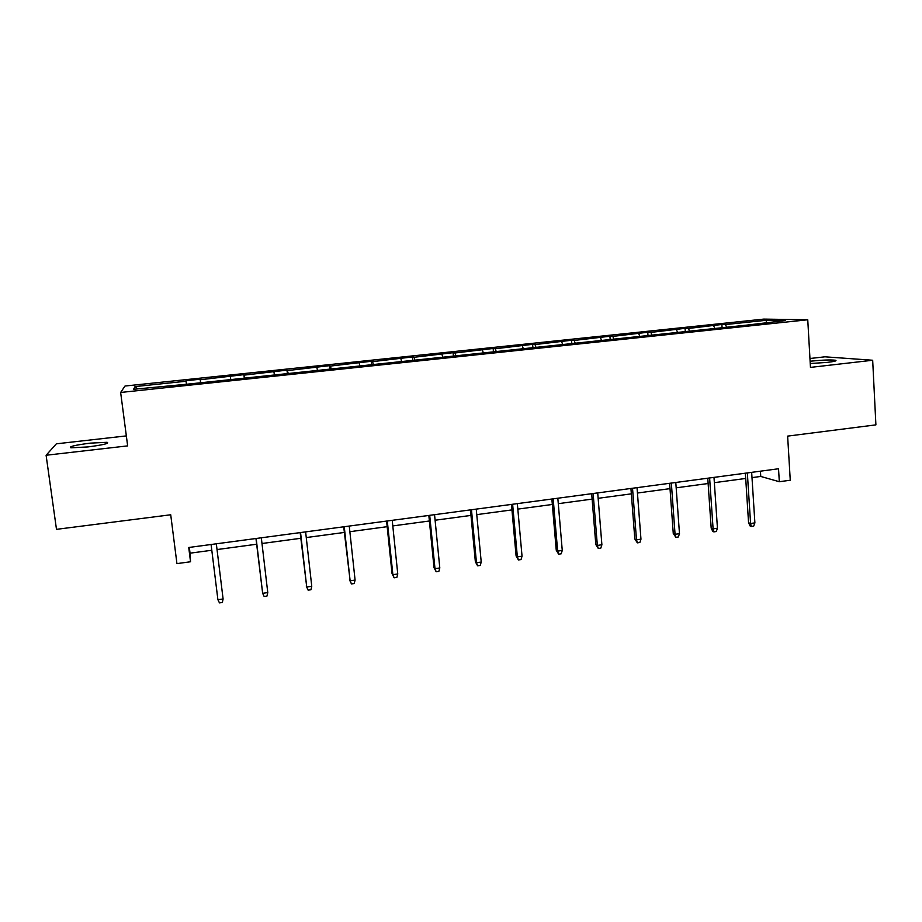 <?xml version="1.0" encoding="UTF-8"?>
<svg xmlns="http://www.w3.org/2000/svg" width="922" height="922" viewBox="0 0 922 922"><rect width="100%" height="100%" fill="white"/><g stroke="black" fill="none" stroke-linecap="round" stroke-linejoin="round"><path stroke-width="1.38" d="M87.821 446.94C103.287 444.911 109.706 443.367 107.09 442.295L90.275 443.136C74.866 445.13 68.412 446.686 70.902 447.804L87.821 446.94M810.242 363.522L827.357 362.381C834.606 361.493 837.303 360.779 835.436 360.237C830.526 359.695 822.539 359.983 811.464 361.101L810.104 361.263M126.337 435.899L56.346 443.828L46.1 455.249L127.651 445.879L120.644 392.461L807.753 319.773L810.461 367.394L872.673 360.248L824.925 356.814L809.954 358.508M872.673 360.248L875.9 424.869L787.63 436.118L790.258 480.235L779.321 481.722L778.525 468.768L188.733 547.484L190.531 561.763L190.047 553.177L211.783 550.261M46.1 455.249L56.484 529.343L170.72 514.776L176.943 563.619L190.531 561.763M807.753 319.773L763.762 319.104L125 386.03L120.644 392.461M186.382 383.713L186.002 380.728L200.155 379.242L200.593 382.78M137.735 388.853L135.038 386.595L186.071 381.235M200.731 382.757L200.155 379.242M200.328 379.737L243.892 374.655L244.307 378.158M244.86 378.101L243.892 374.655M244.376 375.104L286.973 370.125L287.376 373.617M288.321 373.514L286.973 370.125M287.756 370.552L329.431 365.677L329.799 369.134M331.125 368.996L330.491 366.057L329.431 365.677M330.491 366.057L371.255 361.286L371.612 364.72M373.318 364.536L372.603 361.631L371.255 361.286M372.603 361.631L412.48 356.952L412.814 360.375M414.877 360.156L414.093 357.275L412.48 356.952M414.093 357.275L453.105 352.688L453.428 356.088M455.837 355.823L454.995 352.976L453.105 352.688M454.995 352.976L493.143 348.481L493.42 351.536M496.209 351.57L495.298 348.747L493.143 348.481M495.298 348.747L532.616 344.344L532.87 347.168M535.982 347.317L535.014 344.574L532.616 344.344M535.014 344.574L571.536 340.253L571.767 343.065M575.086 342.869L574.187 340.46L571.536 340.253M574.187 340.46L609.915 336.23L610.134 339.019M613.695 338.651L612.796 336.403L609.915 336.23M612.796 336.403L647.751 332.254L647.959 335.032M651.808 334.628L650.863 332.404L647.751 332.254M650.863 332.404L685.069 328.336L685.265 331.09M689.391 330.664L688.4 328.463L685.069 328.336M688.4 328.463L721.88 324.475L722.053 327.218M726.467 326.745L725.418 324.567L721.88 324.475M725.418 324.567L766.816 320.222L785.325 320.545L746.601 325.132L186.486 384.267L133.586 389.291L135.038 386.595M230.707 379.046L230.327 376.579M274.364 374.436L273.915 372.004M317.364 369.906L316.868 367.486M359.741 365.435L359.177 363.049M401.485 361.032L400.863 358.67M442.629 356.687L441.949 354.348M483.174 352.411L482.437 350.095M523.131 348.193L522.348 345.9M562.524 344.044L561.694 341.774M601.363 339.941L600.476 337.694M639.649 335.908L638.716 333.683M677.405 331.92L676.425 329.719M714.642 328.002L713.616 325.812M751.995 477.619L760.754 476.444L779.321 481.722M217.039 549.558L256.639 544.234M261.986 543.507L300.814 538.287M306.265 537.561L344.321 532.443M349.853 531.694L387.171 526.681M392.795 525.92L429.387 520.999M435.092 520.227L470.969 515.41M476.766 514.626L511.952 509.901M517.83 509.105L552.324 504.472M558.283 503.666L592.12 499.113M598.148 498.306L631.351 493.846M637.448 493.016L670.006 488.637M676.172 487.819L708.119 483.52M714.354 482.679L745.702 478.46M760.419 471.188L760.754 476.444M189.321 547.403L190.047 553.177M765.94 322.585L766.816 320.222M745.368 473.193L748.56 522.739L750.589 523.5L747.339 472.928M754.888 522.878L753.689 526.139L751.303 526.485L750.589 523.5L754.888 522.878L751.661 472.352M751.303 526.485L750.174 526.059L748.56 522.739M707.762 478.218L711.185 528.087L713.098 528.859L709.617 477.965M717.443 528.237L716.279 531.521L713.859 531.867L713.098 528.859L717.443 528.237L713.997 477.377M713.859 531.867L712.798 531.429L711.185 528.087M669.626 483.301L673.267 533.504L675.065 534.299L671.343 483.07M679.479 533.677L678.338 536.973L675.884 537.319L675.065 534.299L679.479 533.677L675.791 482.483M675.884 537.319L673.267 533.504M630.936 488.464L634.82 538.99L636.491 539.819L632.527 488.257M640.963 539.186L639.856 542.493L637.367 542.851L636.491 539.819L640.963 539.186L637.033 487.657M637.367 542.851L634.82 538.99M591.682 493.708L595.819 544.568L597.352 545.421L593.134 493.512M601.893 544.775L600.821 548.106L598.297 548.463L597.352 545.421L601.893 544.775L597.71 492.901M598.297 548.463L595.819 544.568M551.863 499.021L556.254 550.227L557.649 551.102L553.177 498.848M562.259 550.446L561.21 553.799L558.651 554.168L557.649 551.102L562.259 550.446L557.822 498.226M558.651 554.168L556.254 550.227M511.456 504.415L516.101 555.954L517.357 556.865L512.62 504.253M522.036 556.197L521.022 559.573L518.429 559.942L517.357 556.865L522.036 556.197L517.334 503.631M518.429 559.942L516.101 555.954M470.451 509.889L475.36 561.775L476.478 562.72L471.465 509.751M481.226 562.04L480.247 565.428L477.608 565.808L476.478 562.72L481.226 562.04L476.248 509.117M477.608 565.808L475.36 561.775M428.834 515.444L434.02 567.687L434.988 568.655L429.698 515.329M439.806 567.964L438.86 571.375L436.187 571.755L434.988 568.655L439.806 567.964L434.55 514.683M436.187 571.755L434.02 567.687M386.583 521.08L392.057 573.68L392.876 574.683L387.298 520.988M397.762 573.98L396.852 577.414L394.143 577.806L392.876 574.683L397.762 573.98L392.219 520.331M394.143 577.806L392.057 573.68M343.71 526.808L350.13 580.802L344.252 526.727M355.085 580.088L354.221 583.534L351.466 583.937L350.13 580.802L355.085 580.088L349.254 526.059M351.466 583.937L349.461 579.765M300.169 532.616L306.726 587.014L300.549 532.559M311.763 586.288L310.933 589.757L308.132 590.161L306.726 587.014L311.763 586.288L305.62 531.89M308.132 590.161L306.219 585.954M255.959 538.517L262.655 593.319L256.166 538.483M267.772 592.581L266.977 596.073L264.141 596.476L262.655 593.319L267.772 592.581L261.318 537.803M223.101 598.977L222.352 602.481L219.471 602.896L217.903 599.715L211.092 544.499L217.903 599.715L223.101 598.977L216.324 543.807M107.24 443.401L107.09 442.295M835.47 360.986L835.436 360.237"/></g></svg>
